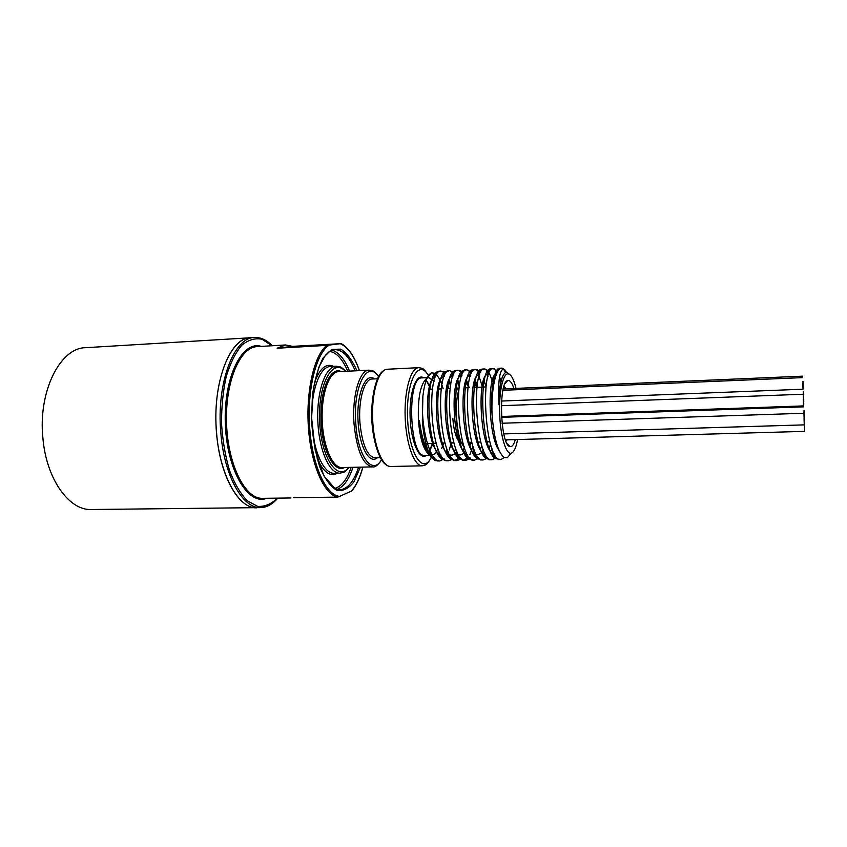 <?xml version="1.0" encoding="UTF-8"?>
<svg xmlns="http://www.w3.org/2000/svg" width="847" height="847" viewBox="0 0 847 847"><rect width="100%" height="100%" fill="white"/><g stroke="black" fill="none" stroke-linecap="round" stroke-linejoin="round"><path stroke-width="1.27" d="M430.509 456.057C424.601 450.932 420.747 439.138 418.926 420.673L419.434 420.737C421.764 438.608 426.094 451.133 432.425 458.322M432.51 458.407L435.432 460.63L438.672 460.779M446.073 451.832L447.068 449.175M448.677 388.561L447.957 385.65M439.858 371.399L436.311 372.151C424.548 378.577 427.195 448.624 441.594 458.905L445.967 460.768L447.237 460.577M454.595 451.335L455.665 448.307M457.041 388.201L456.639 386.497M448.444 370.997L445.109 371.6C433.389 377.434 436.12 449.132 450.509 458.894L454.574 460.577L459.053 458.153M463.087 450.975L464.442 446.92M461.731 376.163L461.467 375.634M457.073 370.594L453.96 371.05C442.282 376.269 445.077 449.535 459.434 458.852L463.224 460.376L467.809 457.729M469.905 454.532L472.986 446.38M470.445 376.184L470 375.253M465.755 370.192L462.801 370.531C451.229 375.232 454.098 449.916 468.38 458.799L473.219 459.953M480.493 449.429L481.71 445.3M482.144 386.158L478.587 374.882M474.468 369.79L471.705 370.023C460.217 374.13 463.171 450.36 477.38 458.746L481.954 459.741M489.259 448.571L490.466 444.124M488.01 376.386L487.226 374.522M483.224 369.387L480.651 369.493C469.238 372.924 472.298 450.9 486.443 458.703L490.731 459.519M496.173 374.819L496.501 373.993M492.022 368.985L489.619 368.985C478.322 371.78 481.467 451.356 495.506 458.619L499.571 459.307M500.577 368.445L498.618 368.498C493.727 370.33 490.318 391.621 492.086 415.051C490.942 389.969 495.739 367.767 501.731 368.149L499.539 368.254M492.086 415.062C493.949 437.952 497.898 452.044 503.923 457.338L507.289 457.751L511.239 453.177M509.428 374.3L506.94 372.32L505.511 372.532C501.403 375.496 499.243 386.296 499.042 404.919C498.968 391.346 500.175 381.838 502.652 376.396M499.042 450.371C488.116 436.226 487.353 375.719 495.94 374.162L498.618 368.498M494.457 454.045L492.446 453.156C479.921 446.242 477.168 376.989 486.983 374.628L488.624 374.469M493.208 381.214L493.907 383.373M492.043 448.815L490.604 451.313M485.458 454.225L483.425 453.251C470.805 445.893 468.137 378.016 478.057 375.115L479.688 374.829M483.764 379.604L486.072 386.56M483.192 449.461L481.827 451.673M480.429 453.23C478.491 454.903 476.49 454.924 474.405 453.325C461.753 445.469 459.159 379.107 469.153 375.613L470.794 375.221M475.442 380.642L477.2 385.703M477.454 442.081L477.274 442.716M474.373 450.075L473.092 452.033M467.597 454.574L465.458 453.399C452.743 445.12 450.233 380.123 460.292 376.1L461.943 375.613M466.633 380.472L468.37 385.025M465.606 450.657L463.5 453.357C461.266 455.421 458.958 455.464 456.554 453.484C443.775 444.823 441.34 381.065 451.483 376.587L453.134 376.004M457.856 380.367L459.582 384.506M460.493 442.558L459.921 444.442M456.872 451.197L455.75 452.722M455.083 453.42C452.711 455.675 450.244 455.718 447.671 453.547C434.871 444.516 432.489 382.113 442.685 377.106L444.357 376.417M448.942 380.007L450.848 384.093M452.076 442.801L451.303 445.226M448.169 451.716L447.131 453.039M441.086 455.04L438.81 453.59C426.009 444.124 423.701 383.151 433.929 377.614L435.623 376.851M440.451 380.335L442.155 383.776M443.69 443.034L442.716 445.956M439.519 452.203L438.037 454.331M432.33 455.188L428.9 452.467M426.465 448.815C422.886 441.975 420.451 432.595 419.18 420.705M499.042 404.919C497.867 382.389 499.338 370.414 503.446 368.985L506.538 372.278M504.42 457.613L500.884 459.508C484.886 462.801 479.836 366.243 493.314 368.561L497.168 371.558M499.571 376.904L500.937 381.595M495.273 458.206L492.043 459.72C475.686 463.002 470.646 366.709 484.505 368.974L485.723 369.228C488.126 370.404 490.254 374.385 492.128 381.171M492.795 383.818L493.378 386.528M486.369 458.576L483.245 459.91C466.538 463.214 461.509 367.153 475.739 369.408L479.518 371.949M477.56 458.883L474.5 460.112C457.433 463.415 452.425 367.598 467.025 369.832L470.731 372.14M475.125 382.219L476.374 387.365M474.214 450.36L473.409 452.404M470.106 457.941L469.323 458.735M468.846 459.138L465.797 460.323C448.37 463.605 443.383 368.043 458.343 370.255L461.986 372.341M466.369 381.658L466.951 383.67M460.165 459.392L457.126 460.524C439.36 463.807 434.384 368.498 449.704 370.668L453.283 372.574M457.655 381.214L459.212 386.772M456.247 453.219L455.76 454.214M451.525 459.646L448.508 460.715C430.392 464.008 425.427 368.932 441.107 371.081L444.59 372.786M448.995 380.864L450.519 385.883M450.943 444.326L449.259 449.948M444.188 458.862L439.921 460.916C429.673 462.684 420.017 424.813 422.886 396.248C424.432 383.066 427.248 375.274 431.335 372.871L435.602 373.347L440.292 380.081M440.334 380.187L443.161 388.805M443.405 443.045L442.896 444.887M442.632 445.744L441.605 448.645M438.905 453.77L438.227 454.638M431.578 456.692L430.975 456.364M434.088 381.266L428.741 377.603L427.174 378.016M426.962 378.133C420.472 383.659 417.635 397.825 418.45 420.61C419.868 437.655 423.14 448.741 428.286 453.865M435.432 460.63L435.231 460.546C428.582 456.279 424.283 443.119 422.346 421.075L422.886 396.237M432.171 455.114C434.331 454.606 436.247 452.404 437.899 448.487M504.738 369.578L501.731 368.149M517.559 439.54C516.109 447.47 514.087 451.991 511.503 453.103C506.368 455.517 500.503 437.084 499.719 414.67C498.661 391.706 503.245 371.854 508.676 373.982C511.503 374.999 513.938 379.795 516.003 388.392M515.315 439.604C513.864 444.707 512.086 447.036 509.989 446.56C500.408 445.829 498.131 382.029 507.628 380.61C509.883 379.975 511.969 382.59 513.875 388.477M506.262 388.805L503.954 386.327M505.913 441.118L507.279 439.826M340.261 343.702L292.533 346.359L285.566 344.973L277.138 348.233L326.804 345.375L340.261 343.702C347.831 346.931 354.205 355.909 359.361 370.626M351.706 490.995L337.805 497.115L293.507 497.697M254.545 337.508C234.079 337.053 216.281 383.077 220.802 432.51C223.989 475.696 242.835 508.835 260.622 507.618L256.599 507.649C238.706 508.878 219.754 475.781 216.557 432.658C212.025 383.278 229.939 337.318 250.521 337.762L254.545 337.508C260.844 337.275 266.773 340.018 272.321 345.745M277.138 348.233L292.533 346.359M458.46 388.339L456.046 391.145M452.817 418.227C453.674 429.387 455.633 436.999 458.714 441.054M471.493 442.25L469.979 445.363M464.008 446.517C457.105 440.768 453.77 405.713 458.767 390.308M466.094 382.992L469.545 387.661M803.242 391.568L803.411 397.794L803.242 391.568M804.47 425.003L804.639 431.367L804.47 425.003M803.581 398.175L803.75 404.379L803.581 398.175M804.004 410.7L804.174 416.978L804.004 410.7M803.93 412.013L804.11 418.354L803.93 412.013M803.464 400.102L803.634 406.422L803.464 400.102M804.057 418.439L804.237 424.876L804.057 418.439M803.327 399.53L803.496 405.914L803.327 399.53M802.84 382.96L803.009 389.207L802.84 382.96M802.967 381.415L803.136 387.555L802.967 381.415M803.591 395.528L803.761 401.669L803.591 395.528M804.258 414.702L804.428 420.938L804.258 414.702M259.002 507.628L91.349 509.513C69.295 510.709 46.416 479.328 42.932 438.418C37.871 391.61 60.222 347.662 85.568 347.694L252.925 337.614M256.588 507.829C237.308 508.782 217.52 470.72 215.974 424.051C214.185 377.381 231.199 338.006 250.511 337.593M360.377 467.152L353.982 481.742C348.72 488.592 342.961 491.429 336.714 490.265C330.468 486.506 324.825 478.756 319.806 467.004C315.476 453.304 312.734 437.846 311.569 420.631L312.384 395.634C314.608 379.985 318.218 367.365 323.215 357.805L331.685 349.388L340.801 349.144C346.847 352.924 352.225 360.123 356.936 370.753M355.147 370.838C349.398 356.799 342.622 349.726 334.798 349.642L328.985 351.844L325.259 355.486L318.79 367.376L313.464 388.212L311.59 417.815L315.232 450.382L323.893 475.887L335.116 488.708L339.806 489.788C347.598 489.143 353.866 481.615 358.588 467.195M347.725 371.208C342.58 359.139 336.555 352.543 329.642 351.399M334.533 488.412C341.352 486.771 346.889 479.751 351.166 467.353M352.977 467.311C348.89 479.698 343.543 487.067 336.937 489.407M331.96 350.224C338.726 352.087 344.581 359.054 349.536 371.124M378.482 376.608C367.365 359.012 352.754 386.825 355.814 423.691C357.815 456.829 372.606 475.887 381.457 459.773M381.595 459.985C377.963 465.194 374.956 467.491 372.553 466.888C363.035 465.109 356.862 450.784 354.046 423.892C351.833 396.068 359.594 369.768 369.101 370.15C372.839 371.166 372.225 368.89 378.609 376.386M377.328 457.772C369.62 464.632 359.7 447.502 358.186 422.96C355.941 395.422 365.311 371.558 374.512 378.905M377.423 378.768L372.14 379.011C364.401 378.715 358.154 400.176 359.943 422.769C362.209 444.664 367.217 456.342 374.956 457.825L380.239 457.698M336.1 366.211L330.288 366.507C319.647 366.666 310.669 391.589 311.781 420.631C312.744 449.672 323.48 473.886 334.11 473.282L339.922 473.166C329.398 473.769 318.768 449.513 317.805 420.408C316.693 391.314 325.566 366.359 336.1 366.211C340.113 367.005 339.816 365.502 345.82 371.304M337.445 473.219C330.065 477.21 323.289 472.16 317.106 458.089M314.417 382.876C320.251 366.899 327.365 361.849 335.751 367.725M345.396 371.325C332.987 357.307 318.112 383.246 319.594 420.345C320.769 457.454 337.445 482.271 348.837 467.406M390.774 466.496C388.837 466.559 386.687 465.532 384.326 463.404C378.524 457.846 372.585 439.318 371.738 418.64C371.071 397.942 375.57 379.001 381.065 372.818C383.278 370.499 385.353 369.303 387.301 369.239C378.715 369.324 371.611 392.023 372.606 418.45C373.495 444.887 382.209 467.015 390.774 466.496L422.282 465.808C414.268 466.326 406.062 443.976 405.162 417.285C404.157 390.615 410.753 367.725 418.778 367.672C422.378 368.646 422.579 366.645 428.783 375.941M428.646 376.1C419.117 357.667 406.168 380.292 407.513 416.798C408.572 453.293 423.024 475.728 431.335 457.105M350.838 491.578C355.825 486.358 359.816 478.206 362.812 467.099M271.993 345.767L262.051 339.245C255.063 337.826 248.277 339.859 241.681 345.322C235.455 352.797 230.31 363.194 226.234 376.523C223.015 391.166 221.459 406.941 221.543 423.849C222.666 440.715 225.344 456.342 229.601 470.72C234.619 483.732 240.495 493.737 247.239 500.746L257.657 506.358C264.709 506.845 271.294 504.103 277.445 498.142M285.566 344.973L257.033 346.635C239.913 346.995 224.974 382.188 226.551 423.669C227.938 465.162 245.344 499.201 262.443 498.332L291.029 497.962M266.689 498.28C248.192 505.903 226.837 470.339 225.323 423.712C223.502 377.106 242.263 340.113 261.257 346.391M369.101 370.15L338.514 371.664C329.081 371.801 321.182 394.215 322.178 420.26C323.046 446.295 332.522 468.095 341.934 467.555L372.553 466.888M344.591 467.491C334.194 473.674 321.955 450.477 320.981 420.303C319.806 390.128 330.351 366.116 341.161 371.537M431.07 389.324L430.223 387.037M429.704 385.808L426.263 380.176M431.335 372.871L427.354 377.656L421.944 377.921C406.433 376.237 409.355 458.153 424.707 455.358L429.535 455.241M429.016 452.605L432.923 443.616M432.531 443.341L428.931 452.52M426.465 455.315C419.434 460.948 410.911 441.901 410.107 417.116C409.143 392.341 416.29 372.722 423.691 377.836M337.805 497.115C324.433 494.944 311.22 465.638 308.499 428.582C305.682 391.558 314.131 355.232 326.804 345.375M329.208 345.121C315.995 353.358 306.815 390.351 309.727 428.444C312.501 466.581 326.497 496.077 340.145 496.416M436.311 372.151L433.929 377.614M441.594 458.905L438.81 453.59M445.109 371.6L442.685 377.106M450.509 458.894L447.671 453.547M453.96 371.05L451.483 376.587M459.434 458.852L456.554 453.484M462.801 370.531L460.292 376.1M468.38 458.799L465.458 453.399M471.705 370.023L469.153 375.613M477.38 458.746L474.405 453.325M480.651 369.493L478.057 375.115M486.443 458.703L483.425 453.251M489.619 368.985L486.983 374.628M495.506 458.619L492.446 453.156M429.99 453.621L432.415 458.291M505.564 372.5L503.489 368.985M504.007 457.391L503.446 458.513M496.66 372.648L494.373 368.741M495.146 457.983L494.86 458.566M487.83 372.828L485.723 369.228M479.042 372.998L477.136 369.716M470.286 373.114L468.635 370.213M461.583 373.241L460.154 370.721M453.696 374.755L451.705 371.23M444.294 373.474L443.32 371.738M436.523 374.999L435.602 373.347M493.314 368.551L490.709 368.678M484.399 368.985L481.911 369.101M475.643 369.408L473.155 369.536M467.025 369.832L464.452 369.948M458.343 370.245L455.781 370.372M449.704 370.668L447.163 370.795M441.033 371.092L438.577 371.208M500.81 459.508L498.258 459.572M491.885 459.72L489.439 459.773M483.245 459.921L480.662 459.974M474.5 460.122L471.917 460.175M465.67 460.323L463.224 460.376M456.967 460.524L454.574 460.577M448.508 460.715L445.967 460.779M439.921 460.916L437.391 460.969M508.676 373.982L506.94 372.32M503.446 368.996L502.673 368.254M511.503 453.103L507.279 457.74M339.922 473.166C343.871 472.086 343.681 473.611 349.25 467.396M422.282 465.808C425.797 464.601 426.062 466.485 431.472 457.285M507.194 443.807L509.989 446.56M505.045 383.564L507.628 380.61M341.15 343.564C348.456 347.524 354.554 356.545 359.435 370.626M362.887 467.099C360.039 477.75 356.248 485.786 351.526 491.207M260.622 507.618C266.921 507.406 272.639 504.24 277.763 498.131M426.168 380.451L429.514 386.528M430.064 387.958L430.551 389.345M428.847 452.372L432.478 443.352M387.301 369.239L418.778 367.672M493.356 386.624L492.425 386.666M486.03 386.941L474.32 387.45M467.978 387.725L465.331 387.841M458.64 388.127L456.395 388.233L458.64 388.127M450.117 388.498L447.491 388.614L450.117 388.498M441.255 388.889L438.64 388.995L441.255 388.889M432.436 389.271L429.831 389.376L432.436 389.271M489.788 441.742L487.11 441.816M480.736 441.996L478.068 442.07M471.726 442.25L469.069 442.325M462.748 442.494L461.446 442.536M453.823 442.748L451.197 442.822L453.823 442.748M444.95 443.002L442.335 443.066L444.95 443.002M436.12 443.246L433.516 443.32L436.12 443.246M432.817 443.341L425.819 443.532L432.817 443.341M804.639 431.367L505.447 439.879M803.697 406.846L501.562 417.338M803.634 406.422L501.54 416.946M803.824 413.262L502.059 423.246M804.237 424.876L503.774 433.918M803.083 394.236L501.35 405.702M803.496 405.914L501.509 416.48M802.596 377.624L502.938 390.298M803.009 389.207L501.562 401.044M802.723 376.163L503.234 388.932"/></g></svg>
